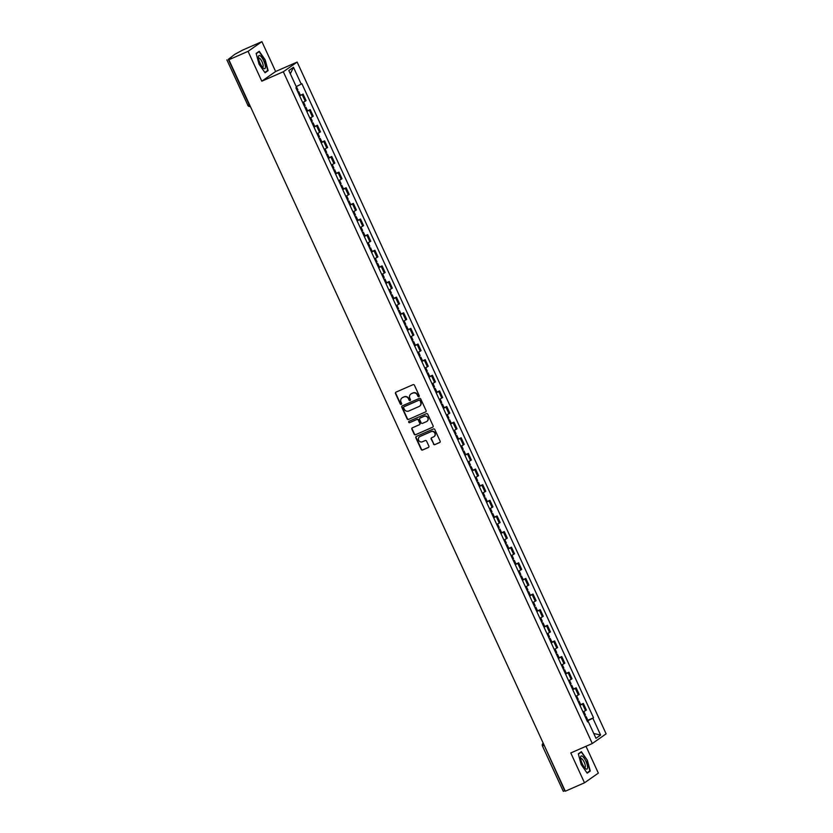 <?xml version="1.0" encoding="UTF-8"?>
<svg xmlns="http://www.w3.org/2000/svg" width="833" height="833" viewBox="0 0 833 833"><rect width="100%" height="100%" fill="white"/><g stroke="black" fill="none" stroke-linecap="round" stroke-linejoin="round"><path stroke-width="1.25" d="M418.884 396.675A0.76 0.718 -125 0 0 419.228 395.696L414.428 385.242A1.083 1.031 -125 0 0 413.022 384.679L395.977 392.145A1.083 1.031 -125 0 0 395.488 393.551L400.288 403.995A0.76 0.718 -125 0 0 401.391 404.328A0.76 0.718 -125 0 0 401.621 403.411L400.996 402.058A3.467 3.301 -125 0 1 402.578 397.591L403.995 396.966A3.467 3.301 -125 0 1 408.472 398.778L409.097 400.132A0.76 0.718 -125 0 0 410.2 400.465A0.76 0.718 -125 0 0 410.419 399.548L409.805 398.205A3.467 3.301 -125 0 1 411.387 393.728L412.804 393.103A3.467 3.301 -125 0 1 417.281 394.925L417.906 396.279A0.76 0.718 -125 0 0 418.884 396.675M433.462 444.072A1.083 1.031 -125 0 0 434.857 444.635L439.647 442.542A1.083 1.031 -125 0 0 440.136 441.146L434.805 429.547A1.083 1.031 -125 0 0 433.399 428.974L416.354 436.44A1.083 1.031 -125 0 0 415.854 437.846L421.196 449.445A1.083 1.031 -125 0 0 422.591 450.018L428.37 447.488A1.083 1.031 -125 0 0 428.87 446.082L426.579 441.115A1.083 1.031 -125 0 0 425.184 440.553L422.321 441.802A2.905 2.759 -125 0 1 419.447 436.804A2.905 2.759 -125 0 1 419.894 436.544L431.119 431.629A2.905 2.759 -125 0 1 433.993 436.638A2.905 2.759 -125 0 1 433.545 436.888L431.671 437.71A1.083 1.031 -125 0 0 431.171 439.106L433.733 443.874A1.083 1.031 -125 0 0 435.138 444.447L439.918 442.354A1.083 1.031 -125 0 0 439.939 442.344M261.801 81.186L275.629 71.503L261.906 41.65L248.067 51.334L261.801 81.186L283.314 71.753L592.294 743.525L570.782 752.949L584.506 782.801L565.305 791.215L228.867 59.747L231.314 58.029L228.325 59.341L249.202 104.719A2.207 0.666 66.3 0 0 250.264 106.26M248.067 51.334L228.867 59.747M425.58 411.96A1.083 1.031 -125 0 0 426.069 410.565L420.738 398.965A1.083 1.031 -125 0 0 419.332 398.393L402.287 405.869A1.083 1.031 -125 0 0 401.798 407.264L407.129 418.864A1.083 1.031 -125 0 0 408.534 419.436L425.85 411.773A1.083 1.031 -125 0 0 425.882 411.762L408.534 419.436M427.766 414.251L433.108 425.85A1.083 1.031 -125 0 1 432.608 427.256L415.563 434.722A1.083 1.031 -125 0 1 414.168 434.16L411.877 429.193A1.083 1.031 -125 0 1 412.377 427.787L419.291 424.768A1.083 1.031 -125 0 0 419.78 423.362L418.27 420.071A1.083 1.031 -125 0 0 416.864 419.499L409.669 422.654A0.76 0.718 -125 0 1 408.92 421.342A0.76 0.718 -125 0 1 409.034 421.279L426.371 413.689A1.083 1.031 -125 0 1 427.766 414.251M261.906 41.65L242.695 50.063L234.781 54.322L228.325 59.341M275.629 71.503L297.152 62.069L606.122 733.842L592.294 743.525M584.506 782.801L598.344 773.118L585.995 746.285M565.066 790.684L563.389 791.277M302.691 102.553L305.222 101.189L302.181 94.577L299.651 95.941M302.181 94.577L300.349 95.16M305.222 101.189L306.065 100.606L303.025 93.994M307.533 110.789L310.209 109.623L306.846 111.57M309.886 118.182L313.25 116.224L310.209 109.623M314.728 126.418L317.404 125.242L314.031 127.199M317.071 133.811L320.445 131.853L317.404 125.242M321.913 142.047L324.589 140.871L321.215 142.828M324.256 149.43L327.629 147.483L324.589 140.871M329.097 157.676L331.773 156.5L328.41 158.447M331.451 165.059L334.814 163.112L331.773 156.5M336.282 173.295L338.958 172.129L335.595 174.076M338.635 180.688L341.999 178.741L338.958 172.129M343.477 188.924L346.153 187.758L342.779 189.705M345.82 196.317L349.194 194.37L346.153 187.758M350.662 204.554L353.338 203.377L349.964 205.334M353.005 211.946L356.378 209.989L353.338 203.377M357.846 220.183L360.522 219.006L357.159 220.964M360.2 227.576L363.563 225.618L360.522 219.006M365.041 235.812L367.717 234.635L364.344 236.582M367.384 243.194L370.758 241.247L367.717 234.635M372.226 251.431L374.902 250.264L371.528 252.212M374.569 258.824L377.943 256.876L374.902 250.264M379.411 267.06L382.087 265.894L378.723 267.841M381.764 274.453L385.127 272.506L382.087 265.894M386.595 282.689L389.282 281.512L385.908 283.47M388.949 290.082L392.322 288.124L389.282 281.512M393.79 298.318L396.466 297.142L393.093 299.099M396.133 305.711L399.507 303.753L396.466 297.142M400.975 313.947L403.651 312.771L400.277 314.718M403.328 321.33L406.691 319.383L403.651 312.771M408.16 329.566L410.836 328.4L407.472 330.347M410.513 336.959L413.876 335.012L410.836 328.4M415.355 345.195L418.031 344.029L414.657 345.976M417.697 352.588L421.071 350.641L418.031 344.029M422.539 360.824L425.215 359.648L421.842 361.605M424.882 368.217L428.256 366.26L425.215 359.648M429.724 376.454L432.4 375.277L429.037 377.234M432.077 383.846L435.44 381.889L432.4 375.277M436.919 392.083L439.595 390.906L436.221 392.853M439.262 399.465L442.635 397.518L439.595 390.906M444.104 407.712L446.78 406.535L443.406 408.482M446.446 415.094L449.82 413.147L446.78 406.535M451.288 423.331L453.964 422.164L450.601 424.112M453.641 430.723L457.005 428.776L453.964 422.164M458.473 438.96L461.149 437.783L457.786 439.741M460.826 446.353L464.189 444.395L461.149 437.783M465.668 454.589L468.344 453.412L464.97 455.37M468.011 461.982L471.384 460.024L468.344 453.412M472.852 470.218L475.528 469.041L472.155 470.989M475.195 477.601L478.569 475.653L475.528 469.041M480.037 485.847L482.713 484.671L479.35 486.618M482.39 493.23L485.754 491.283L482.713 484.671M487.232 501.466L489.908 500.3L486.534 502.247M489.575 508.859L492.949 506.912L489.908 500.3M494.417 517.095L497.093 515.929L493.719 517.876M496.76 524.488L500.133 522.53L497.093 515.929M501.601 532.724L504.277 531.548L500.914 533.505M503.955 540.117L507.318 538.16L504.277 531.548M508.786 548.353L511.472 547.177L508.099 549.134M511.139 555.736L514.513 553.789L511.472 547.177M515.981 563.983L518.657 562.806L515.283 564.753M518.324 571.365L521.697 569.418L518.657 562.806M523.166 579.601L525.842 578.435L522.468 580.382M525.519 586.994L528.882 585.047L525.842 578.435M530.35 595.231L533.026 594.064L529.663 596.011M532.704 602.623L536.067 600.676L533.026 594.064M537.545 610.86L540.221 609.683L536.848 611.641M539.888 618.253L543.262 616.295L540.221 609.683M544.73 626.489L547.406 625.312L544.032 627.27M547.073 633.871L550.446 631.924L547.406 625.312M551.915 642.118L554.591 640.941L551.227 642.889M554.268 649.501L557.631 647.553L554.591 640.941M559.11 657.737L561.786 656.571L558.412 658.518M561.452 665.13L564.826 663.183L561.786 656.571M566.294 673.366L568.97 672.2L565.597 674.147M568.637 680.759L572.011 678.812L568.97 672.2M573.479 688.995L576.155 687.819L572.792 689.776M575.832 696.388L579.195 694.43L576.155 687.819M580.663 704.624L583.339 703.448L579.976 705.405M583.017 712.017L586.38 710.06L583.339 703.448M587.171 721.055L592.877 718.223L600.614 735.05L595.97 738.298L588.223 721.472L587.577 721.93L295.923 87.829L296.569 87.371L288.832 70.545L293.476 67.286L301.223 84.123L296.215 86.601M592.877 718.223L593.523 717.765L301.869 83.664L301.223 84.123M283.314 71.753L297.152 62.069M268.111 70.607L265.206 59.861L259.219 51.271L256.137 53.427L259.042 64.172L265.029 72.763L268.111 70.607L266.404 71.357M590.274 771.025L587.369 760.279L581.382 751.689L578.3 753.844L581.205 764.59L587.192 773.18L590.274 771.025L588.556 771.775M587.859 720.253L593.523 717.765M588.223 721.472L587.484 721.722M293.476 67.286L290.332 73.804M593.752 733.498L600.614 735.05M578.373 754.136L581.278 752.105L587.369 760.279M419.134 396.487A0.76 0.718 -125 0 1 418.187 396.081L417.562 394.727A3.467 3.301 -125 0 0 413.085 392.905L412.804 393.103M410.981 393.936A3.467 3.301 -125 0 1 411.658 393.53L413.085 392.905M402.172 397.799A3.467 3.301 -125 0 1 402.849 397.393L404.276 396.768A3.467 3.301 -125 0 1 408.753 398.591L409.378 399.944A0.76 0.718 -125 0 0 410.325 400.35M395.956 392.156A1.083 1.031 -125 0 0 395.758 393.353L400.569 403.797A0.76 0.718 -125 0 0 401.516 404.213M402.266 405.879A1.083 1.031 -125 0 0 402.068 407.066L407.41 418.676A1.083 1.031 -125 0 0 408.805 419.238M419.905 400.621A0.76 0.718 -125 0 0 418.926 400.225L403.963 406.785A0.76 0.718 -125 0 0 403.62 407.764L404.276 409.19A3.467 3.301 -125 0 0 408.753 411.013L418.978 406.525A3.467 3.301 -125 0 0 420.561 402.047L420.186 400.434A0.76 0.718 -125 0 0 419.207 400.038L418.926 400.225M404.015 406.743A0.76 0.718 -125 0 1 404.244 406.587L419.207 400.038M419.655 406.119A3.467 3.301 -125 0 0 420.842 401.86L420.561 402.047M420.186 400.434L420.842 401.86M432.608 427.256L432.889 427.058A1.083 1.031 -125 0 0 432.91 427.048L415.563 434.722M412.356 427.798A1.083 1.031 -125 0 0 412.158 428.995L414.438 433.962A1.083 1.031 -125 0 0 415.834 434.534M419.582 424.559A1.083 1.031 -125 0 0 420.061 423.174L418.541 419.874A1.083 1.031 -125 0 0 417.146 419.311L409.669 422.654M409.065 421.269A0.76 0.718 -125 0 0 409.951 422.466M426.465 421.623A2.905 2.759 -125 0 0 427.662 417.635A2.905 2.759 -125 0 0 424.039 416.354L420.092 418.093A1.083 1.031 -125 0 0 419.593 419.488L421.113 422.779A1.083 1.031 -125 0 0 422.508 423.351L426.465 421.623M427.048 421.259A2.905 2.759 -125 0 0 424.32 416.167L424.039 416.354M420.061 418.104A1.083 1.031 -125 0 1 420.363 417.895L424.32 416.167M431.65 437.721A1.083 1.031 -125 0 0 431.452 438.908L433.733 443.874M434.128 436.534A2.905 2.759 -125 0 0 431.4 431.432L431.119 431.629M419.582 436.711A2.905 2.759 -125 0 1 420.176 436.357L431.4 431.432M416.333 436.45A1.083 1.031 -125 0 0 416.136 437.648L421.467 449.247A1.083 1.031 -125 0 0 422.872 449.82L428.651 447.29A1.083 1.031 -125 0 0 428.672 447.279M297.881 92.078L298.693 91.568L297.777 91.849M299.557 95.733L300.369 95.222L298.693 91.568M296.371 86.528L297.954 89.964L297.142 90.474M258.438 57.092A7.174 2.155 66.3 0 0 263.27 68.087A7.174 2.155 66.3 0 0 265.425 67.109A7.174 2.155 66.3 0 0 262.01 57.779A7.174 2.155 66.3 0 0 258.438 57.06A7.174 2.155 66.3 0 0 258.438 57.092M262.364 67.109A4.915 1.479 66.3 0 0 262.77 67.109A4.915 1.479 66.3 0 0 263.186 66.036A4.915 1.479 66.3 0 0 261.52 60.736A4.915 1.479 66.3 0 0 258.824 58.102A4.915 1.479 66.3 0 0 258.542 58.393M256.22 53.718L259.115 51.688L264.925 60.007L267.737 70.42L264.821 72.461M257.793 52.271L259.115 51.688M580.601 757.509A7.174 2.155 66.3 0 0 585.432 768.505A7.174 2.155 66.3 0 0 587.588 767.526A7.174 2.155 66.3 0 0 584.162 758.186A7.174 2.155 66.3 0 0 580.601 757.478A7.174 2.155 66.3 0 0 580.601 757.509M584.527 767.526A4.915 1.479 66.3 0 0 584.922 767.526A4.915 1.479 66.3 0 0 585.339 766.454A4.915 1.479 66.3 0 0 583.673 761.154A4.915 1.479 66.3 0 0 580.976 758.519A4.915 1.479 66.3 0 0 580.705 758.811M587.078 760.425L589.889 770.837L586.984 772.878M579.955 752.688L581.278 752.105M305.065 107.707L305.878 107.186L304.961 107.478M306.742 111.362L307.564 110.851L305.878 107.186M303.556 102.126L305.138 105.583L304.326 106.103M312.25 123.326L313.073 122.815L312.146 123.107M313.937 126.98L314.749 126.47L313.073 122.815M310.74 117.755L312.333 121.212L311.511 121.722M319.435 138.955L320.257 138.445L319.341 138.736M321.121 142.61L321.934 142.099L320.257 138.445M317.925 133.384L319.518 136.841L318.706 137.351M326.63 154.584L327.442 154.074L326.526 154.365M328.306 158.239L329.129 157.729L327.442 154.074M325.109 149.003L326.703 152.47L325.89 152.98M333.814 170.213L334.627 169.703L333.71 169.984M335.501 173.868L336.313 173.358L334.627 169.703M332.305 164.632L333.898 168.099L333.075 168.61M340.999 185.842L341.822 185.322L340.905 185.613M342.686 189.497L343.498 188.987L341.822 185.322M339.489 180.261L341.082 183.729L340.26 184.239M348.194 201.461L349.006 200.951L348.09 201.242M349.87 205.126L350.683 204.606L349.006 200.951M346.674 195.89L348.267 199.347L347.455 199.858M355.379 217.09L356.191 216.58L355.274 216.872M357.055 220.745L357.878 220.235L356.191 216.58M353.869 211.52L355.452 214.976L354.639 215.487M362.563 232.719L363.386 232.209L362.459 232.501M364.25 236.374L365.062 235.864L363.386 232.209M361.053 227.149L362.647 230.606L361.824 231.116M369.748 248.349L370.57 247.838L369.654 248.13M371.435 252.003L372.247 251.493L370.57 247.838M368.238 242.767L369.831 246.235L369.019 246.745M376.943 263.978L377.755 263.457L376.839 263.749M378.619 267.632L379.442 267.122L377.755 263.457M375.423 258.397L377.016 261.864L376.204 262.374M384.128 279.596L384.94 279.086L384.023 279.378M385.814 283.262L386.627 282.741L384.94 279.086M382.618 274.026L384.211 277.483L383.388 277.993M391.312 295.226L392.135 294.715L391.218 295.007M392.999 298.88L393.811 298.37L392.135 294.715M389.802 289.655L391.395 293.112L390.583 293.622M398.507 310.855L399.319 310.345L398.403 310.636M400.184 314.51L401.006 313.999L399.319 310.345M396.987 305.284L398.58 308.741L397.768 309.251M405.692 326.484L406.504 325.974L405.588 326.265M407.368 330.139L408.191 329.629L406.504 325.974M404.182 320.903L405.775 324.37L404.953 324.88M412.876 342.113L413.699 341.603L412.772 341.884M414.563 345.768L415.375 345.258L413.699 341.603M411.367 336.532L412.96 339.999L412.137 340.51M420.071 357.732L420.884 357.222L419.967 357.513M421.748 361.397L422.56 360.876L420.884 357.222M418.551 352.161L420.144 355.618L419.332 356.139M427.256 373.361L428.068 372.851L427.152 373.142M428.933 377.016L429.755 376.506L428.068 372.851M425.746 367.79L427.329 371.247L426.517 371.757M434.441 388.99L435.263 388.48L434.337 388.772M436.128 392.645L436.94 392.135L435.263 388.48M432.931 383.419L434.524 386.876L433.701 387.387M441.625 404.619L442.448 404.109L441.532 404.401M443.312 408.274L444.124 407.764L442.448 404.109M440.116 399.038L441.709 402.506L440.896 403.016M448.82 420.249L449.633 419.738L448.716 420.019M450.497 423.903L451.319 423.393L449.633 419.738M447.3 414.667L448.893 418.135L448.081 418.645M456.005 435.867L456.817 435.357L455.901 435.649M457.692 439.532L458.504 439.022L456.817 435.357M454.495 430.297L456.088 433.754L455.266 434.274M463.19 451.496L464.012 450.986L463.096 451.278M464.876 455.151L465.689 454.641L464.012 450.986M461.68 445.926L463.273 449.383L462.45 449.893M470.385 467.126L471.197 466.615L470.281 466.907M472.061 470.78L472.873 470.27L471.197 466.615M468.864 461.555L470.458 465.012L469.645 465.522M477.569 482.755L478.381 482.245L477.465 482.536M479.246 486.41L480.068 485.899L478.381 482.245M476.06 477.174L477.642 480.641L476.83 481.151M484.754 498.384L485.577 497.874L484.65 498.155M486.441 502.039L487.253 501.528L485.577 497.874M483.244 492.803L484.837 496.27L484.015 496.78M491.939 514.013L492.761 513.492L491.845 513.784M493.625 517.668L494.438 517.158L492.761 513.492M490.429 508.432L492.022 511.889L491.21 512.41M499.134 529.632L499.946 529.122L499.029 529.413M500.81 533.287L501.633 532.776L499.946 529.122M497.613 524.061L499.206 527.518L498.394 528.028M506.318 545.261L507.13 544.751L506.214 545.042M508.005 548.916L508.817 548.406L507.13 544.751M504.808 539.69L506.402 543.147L505.579 543.657M513.503 560.89L514.325 560.38L513.409 560.671M515.19 564.545L516.002 564.035L514.325 560.38M511.993 555.309L513.586 558.776L512.774 559.287M520.698 576.519L521.51 576.009L520.594 576.29M522.374 580.174L523.197 579.664L521.51 576.009M519.178 570.938L520.771 574.406L519.959 574.916M527.883 592.148L528.695 591.628L527.778 591.919M529.559 595.803L530.382 595.293L528.695 591.628M526.373 586.567L527.966 590.035L527.143 590.545M535.067 607.767L535.89 607.257L534.963 607.549M536.754 611.432L537.566 610.912L535.89 607.257M533.557 602.197L535.15 605.653L534.328 606.164M542.262 623.396L543.074 622.886L542.158 623.178M543.939 627.051L544.751 626.541L543.074 622.886M540.742 617.826L542.335 621.283L541.523 621.793M549.447 639.026L550.259 638.515L549.343 638.807M551.123 642.68L551.946 642.17L550.259 638.515M547.937 633.455L549.52 636.912L548.708 637.422M556.631 654.655L557.454 654.144L556.527 654.436M558.318 658.309L559.13 657.799L557.454 654.144M555.122 649.074L556.715 652.541L555.892 653.051M563.816 670.284L564.639 669.763L563.722 670.055M565.503 673.939L566.315 673.428L564.639 669.763M562.306 664.703L563.899 668.17L563.087 668.68M571.011 685.903L571.823 685.392L570.907 685.684M572.688 689.568L573.51 689.047L571.823 685.392M569.491 680.332L571.084 683.789L570.272 684.299M578.196 701.532L579.008 701.022L578.092 701.313M579.883 705.187L580.695 704.676L579.008 701.022M576.686 695.961L578.279 699.418L577.456 699.928M585.38 717.161L586.203 716.651L585.287 716.942M587.067 720.816L587.879 720.306L586.203 716.651M583.871 711.59L585.464 715.047L584.641 715.557M578.352 695.024L575.311 688.412M571.167 679.395L568.127 672.783M563.983 663.766L560.942 657.154M556.788 648.147L553.747 641.535M549.603 632.518L546.563 625.906M542.418 616.889L539.378 610.277M535.223 601.259L532.183 594.647M528.039 585.63L524.998 579.018M520.854 570.011L517.814 563.4M513.669 554.382L510.619 547.77M506.474 538.753L503.434 532.141M499.29 523.124L496.249 516.512M492.105 507.495L489.065 500.883M484.91 491.876L481.87 485.264M477.726 476.247L474.685 469.635M470.541 460.618L467.5 454.006M463.346 444.989L460.305 438.377M456.161 429.359L453.121 422.748M448.977 413.741L445.936 407.129M441.792 398.112L438.752 391.5M434.597 382.482L431.556 375.87M427.412 366.853L424.372 360.241M420.228 351.224L417.187 344.612M413.033 335.595L409.992 328.993M405.848 319.976L402.808 313.364M398.663 304.347L395.623 297.735M391.479 288.718L388.428 282.106M384.284 273.089L381.243 266.477M377.099 257.459L374.059 250.858M369.914 241.841L366.874 235.229M362.719 226.212L359.679 219.6M355.535 210.582L352.494 203.97M348.35 194.953L345.31 188.341M341.155 179.324L338.115 172.712M333.971 163.705L330.93 157.093M326.786 148.076L323.745 141.464M319.601 132.447L316.561 125.835M312.406 116.818L309.366 110.206M585.537 710.653L582.496 704.041M249.494 104.594L247.745 105.26A2.207 2.207 0 0 0 250.358 106.457M544.188 745.306L564.764 790.819M543.376 743.525A2.207 0.666 66.3 0 0 543.897 745.431L542.522 745.889A2.207 2.103 55 0 1 543.231 743.203L543.178 743.234A2.207 2.207 0 0 0 542.439 745.972L563.316 791.35M247.817 105.177L226.878 59.882M299.849 95.566L298.172 91.911M297.433 90.308L296.204 87.632M297.35 90.36L296.121 87.694M299.765 95.618L298.079 91.963M307.044 111.195L305.357 107.54M304.618 105.937L302.993 102.407M304.534 105.989L302.91 102.449M306.95 111.247L305.274 107.592M314.228 126.824L312.542 123.169M311.813 121.566L310.178 118.036M311.719 121.618L310.095 118.078M314.135 126.876L312.458 123.222M321.413 142.453L319.737 138.799M318.997 137.195L317.373 133.655M318.904 137.237L317.279 133.707M321.33 142.505L319.643 138.84M328.598 158.083L326.921 154.428M326.182 152.824L324.558 149.284M326.099 152.866L324.464 149.336M328.514 158.124L326.838 154.469M335.793 173.701L334.106 170.047M333.367 168.443L331.742 164.913M333.283 168.495L331.659 164.955M335.699 173.753L334.023 170.099M342.977 189.33L341.301 185.676M340.562 184.072L338.937 180.542M340.468 184.124L338.844 180.584M342.894 189.383L341.207 185.728M350.162 204.96L348.486 201.305M347.746 199.701L346.122 196.172M347.663 199.753L346.028 196.213M350.079 205.012L348.392 201.357M357.357 220.589L355.67 216.934M354.931 215.331L353.307 211.801M354.848 215.372L353.223 211.842M357.263 220.641L355.587 216.976M364.542 236.218L362.855 232.563M362.126 230.96L360.502 227.419M362.032 231.001L360.408 227.471M364.448 236.26L362.772 232.605M371.726 251.847L370.05 248.182M369.311 246.578L367.686 243.049M369.217 246.63L367.592 243.09M371.643 251.889L369.956 248.234M378.921 267.466L377.234 263.811M376.495 262.208L374.871 258.678M376.412 262.26L374.788 258.719M378.828 267.518L377.151 263.863M386.106 283.095L384.419 279.44M383.68 277.837L382.055 274.307M383.596 277.889L381.972 274.349M386.012 283.147L384.336 279.492M393.291 298.724L391.614 295.069M390.875 293.466L389.25 289.936M390.781 293.508L389.157 289.978M393.207 298.776L391.52 295.111M400.475 314.353L398.799 310.699M398.059 309.095L396.435 305.555M397.976 309.137L396.341 305.607M400.392 314.395L398.705 310.74M407.67 329.983L405.983 326.317M405.244 324.714L403.62 321.184M405.161 324.766L403.536 321.226M407.576 330.024L405.9 326.369M414.855 345.601L413.168 341.946M412.439 340.343L410.815 336.813M412.345 340.395L410.721 336.855M414.772 345.653L413.085 341.999M422.039 361.23L420.363 357.576M419.624 355.972L417.999 352.442M419.54 356.024L417.906 352.484M421.956 361.283L420.269 357.628M429.234 376.86L427.548 373.205M426.808 371.601L425.184 368.071M426.725 371.653L425.101 368.113M429.141 376.912L427.464 373.246M436.419 392.489L434.732 388.834M434.003 387.23L432.369 383.69M433.91 387.272L432.285 383.742M436.325 392.53L434.649 388.876M443.604 408.118L441.927 404.453M441.188 402.86L439.564 399.319M441.094 402.901L439.47 399.361M443.52 408.16L441.834 404.505M450.788 423.737L449.112 420.082M448.373 418.478L446.748 414.949M448.289 418.53L446.655 414.99M450.705 423.789L449.029 420.134M457.983 439.366L456.297 435.711M455.557 434.108L453.933 430.578M455.474 434.16L453.85 430.619M457.89 439.418L456.213 435.763M465.168 454.995L463.492 451.34M462.752 449.737L461.128 446.207M462.659 449.789L461.034 446.249M465.085 455.047L463.398 451.382M472.353 470.624L470.676 466.969M469.937 465.366L468.313 461.826M469.854 465.408L468.219 461.878M472.269 470.666L470.583 467.011M479.548 486.253L477.861 482.588M477.122 480.995L475.497 477.455M477.038 481.037L475.414 477.496M479.454 486.295L477.778 482.64M486.732 501.872L485.045 498.217M484.317 496.614L482.692 493.084M484.223 496.666L482.599 493.126M486.649 501.924L484.962 498.269M493.917 517.501L492.241 513.846M491.501 512.243L489.877 508.713M491.408 512.295L489.783 508.755M493.834 517.553L492.147 513.899M501.112 533.13L499.425 529.476M498.686 527.872L497.062 524.342M498.603 527.924L496.978 524.384M501.018 533.182L499.342 529.528M508.297 548.76L506.61 545.105M505.87 543.501L504.246 539.961M505.787 543.543L504.163 540.013M508.203 548.801L506.526 545.146M515.481 564.389L513.805 560.734M513.066 559.13L511.441 555.59M512.972 559.172L511.347 555.642M515.398 564.43L513.711 560.776M522.666 580.007L520.989 576.353M520.25 574.749L518.626 571.219M520.167 574.801L518.532 571.261M522.583 580.06L520.896 576.405M529.861 595.637L528.174 591.982M527.435 590.378L525.81 586.849M527.351 590.43L525.727 586.89M529.767 595.689L528.091 592.034M537.046 611.266L535.359 607.611M534.63 606.008L533.005 602.478M534.536 606.06L532.912 602.519M536.962 611.318L535.275 607.663M544.23 626.895L542.554 623.24M541.814 621.637L540.19 618.107M541.731 621.678L540.096 618.148M544.147 626.947L542.46 623.282M551.425 642.524L549.738 638.869M548.999 637.266L547.375 633.726M548.916 637.307L547.291 633.778M551.331 642.566L549.655 638.911M558.61 658.153L556.923 654.488M556.194 652.885L554.559 649.355M556.1 652.937L554.476 649.396M558.516 658.195L556.84 654.54M565.794 673.772L564.118 670.117M563.379 668.514L561.754 664.984M563.285 668.566L561.661 665.026M565.711 673.824L564.024 670.169M572.979 689.401L571.303 685.746M570.563 684.143L568.939 680.613M570.48 684.195L568.845 680.655M572.896 689.453L571.219 685.798M580.174 705.03L578.487 701.376M577.748 699.772L576.124 696.242M577.665 699.814L576.04 696.284M580.08 705.082L578.404 701.417M587.359 720.66L585.682 717.005M584.943 715.401L583.319 711.861M584.849 715.443L583.225 711.913M587.275 720.701L585.589 717.046"/></g></svg>
